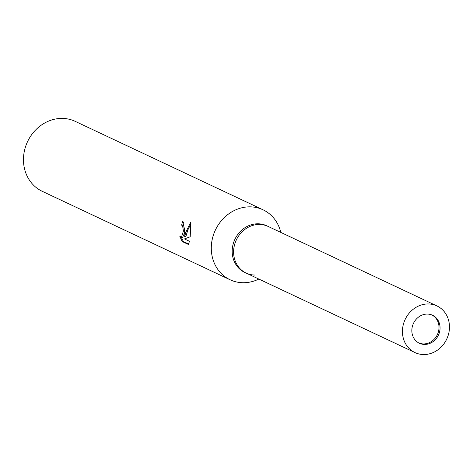 <?xml version="1.0" encoding="UTF-8"?>
<svg xmlns="http://www.w3.org/2000/svg" width="473" height="473" viewBox="0 0 473 473"><rect width="100%" height="100%" fill="white"/><g stroke="black" fill="none" stroke-linecap="round" stroke-linejoin="round"><path stroke-width="0.71" d="M418.841 342.984A15.467 13.794 115.2 0 0 423.459 343.93A15.467 13.794 115.2 0 0 438.317 332.164A15.467 13.794 115.2 0 0 432.009 315.024M259.511 224.462A25.779 22.988 115.2 0 0 234.608 244.588A25.779 22.988 115.2 0 0 246.137 273.075A25.779 22.988 115.2 0 0 254.728 275.044A25.779 22.988 115.2 0 1 233.727 249.407A25.779 22.988 115.2 0 1 259.511 224.462A25.779 22.988 115.2 0 1 268.102 226.431A25.779 22.988 115.2 0 0 233.721 249.407A25.779 22.988 115.2 0 0 246.137 273.075L244.724 272.413A25.779 22.988 115.2 0 1 233.195 243.926A25.779 22.988 115.2 0 1 258.098 223.794A25.779 22.988 115.2 0 1 266.689 225.763L436.934 305.93A25.779 22.988 115.2 0 0 402.553 328.906A25.779 22.988 115.2 0 0 414.969 352.574A25.779 22.988 115.2 0 0 449.35 329.592A25.779 22.988 115.2 0 0 436.934 305.93M263.041 209.799A38.668 34.482 115.2 0 1 280.808 232.414A38.668 34.482 115.2 0 0 250.158 206.849A38.668 34.482 115.2 0 0 211.472 244.269A38.668 34.482 115.2 0 0 242.986 282.724A38.668 34.482 115.2 0 0 258.843 279.058A38.668 34.482 115.2 0 1 230.097 279.768L42.274 191.329A38.668 34.482 115.2 0 1 23.65 155.83A38.668 34.482 115.2 0 1 75.219 121.36L263.041 209.799A38.668 34.482 115.2 0 0 211.472 244.269A38.668 34.482 115.2 0 0 230.097 279.768M183.66 221.979A37.379 33.335 115.2 0 0 182.838 225.172L181.656 225.154A38.668 34.482 -64.8 0 1 182.696 221.175L185.091 231.847L184.677 236.571L185.842 232.202L190.814 222.044M190.808 222.044L190.211 236.778L184.429 238.924L189.49 241.307L188.39 244.452L182.146 241.514L183.376 241.532L188.638 244.009M182.152 241.514L179.74 236.11L181.384 237.399L183.418 231.061L182.673 226.331L181.656 225.154M182.838 225.172L183.849 226.348L184.482 233.23L182.578 237.416L181.384 237.405M181.342 237.399L183.376 241.532M190.974 223.735L187.781 230.109L185.859 236.589L184.677 236.571M439.991 329.456A15.467 13.794 115.2 0 0 432.541 315.26A15.467 13.794 115.2 0 0 411.912 329.042A15.467 13.794 115.2 0 0 419.362 343.244A15.467 13.794 115.2 0 0 439.991 329.456M414.969 352.574L246.137 273.075"/></g></svg>
